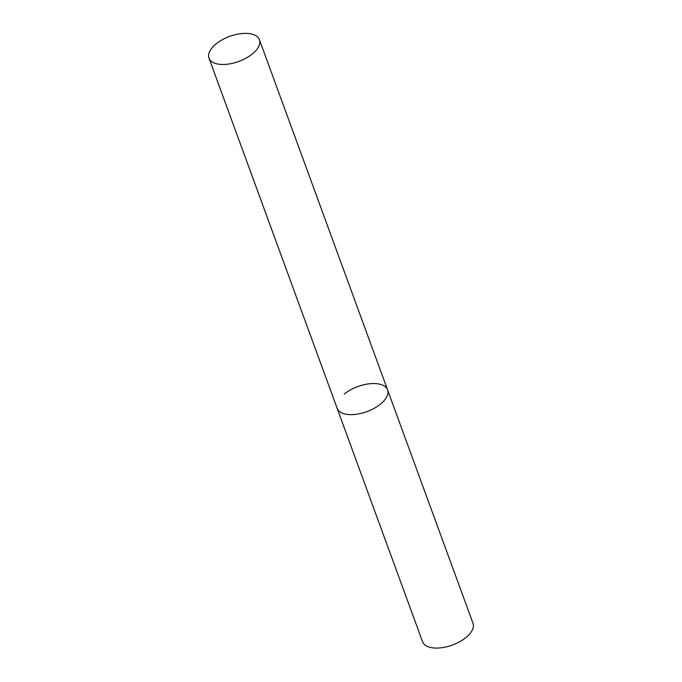 <?xml version="1.0" encoding="UTF-8"?>
<svg xmlns="http://www.w3.org/2000/svg" width="682" height="682" viewBox="0 0 682 682"><rect width="100%" height="100%" fill="white"/><g stroke="black" fill="none" stroke-linecap="round" stroke-linejoin="round"><path stroke-width="1.02" d="M380.539 404.085A26.845 13.333 159.9 0 1 354.751 414.46A26.845 13.333 159.9 0 1 337.147 408.313A26.845 13.333 -20.1 0 0 344.299 413.821A26.845 13.333 -20.1 0 0 374.282 408.271A26.845 13.333 -20.1 0 0 387.572 389.865A26.845 13.333 159.9 0 1 380.539 404.085M344.18 394.102A26.845 13.333 159.9 0 1 369.959 383.727A26.845 13.333 159.9 0 1 387.572 389.865L473.001 623.305A26.845 13.333 159.9 0 1 465.959 637.525A26.845 13.333 159.9 0 1 440.18 647.9A26.845 13.333 159.9 0 1 422.576 641.762L208.999 58.149A26.845 13.333 -20.1 0 0 216.151 63.656A26.845 13.333 -20.1 0 0 246.142 58.106A26.845 13.333 -20.1 0 0 259.424 39.701A26.845 13.333 -20.1 0 0 252.272 34.202A26.845 13.333 -20.1 0 0 222.289 39.752A26.845 13.333 -20.1 0 0 208.999 58.149M387.572 389.865L259.424 39.701"/></g></svg>
